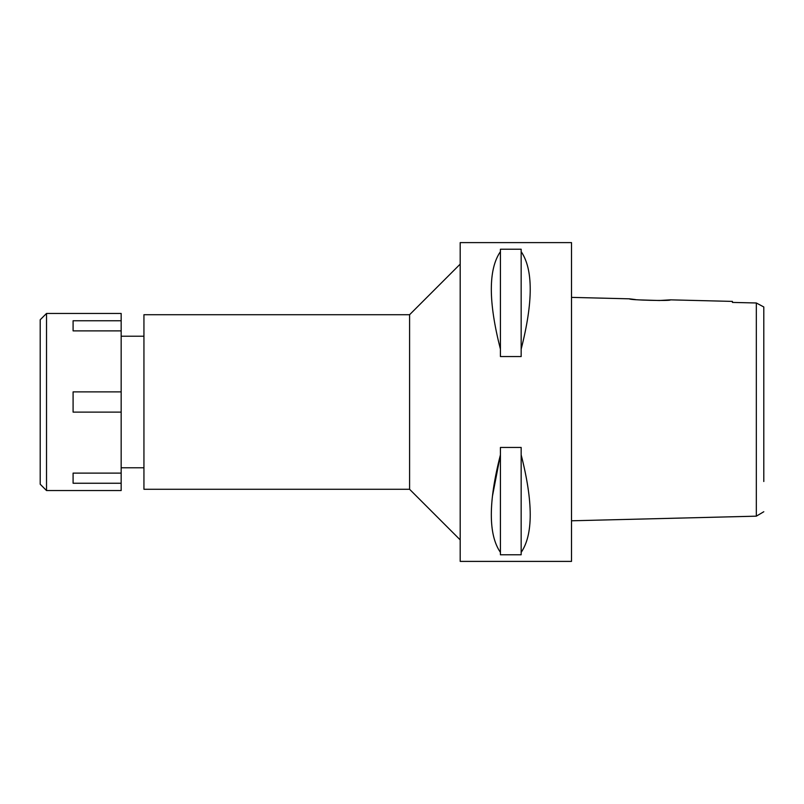 <?xml version="1.0" encoding="UTF-8"?>
<svg xmlns="http://www.w3.org/2000/svg" width="804" height="804" viewBox="0 0 804 804"><rect width="100%" height="100%" fill="white"/><g stroke="black" fill="none" stroke-linecap="round" stroke-linejoin="round"><path stroke-width="1.21" d="M763.8 481.516L763.8 306.967L756.323 302.977L732.424 302.425L732.424 301.399L670.435 299.852L659.37 300.515L638.537 299.872M763.8 310.917L763.8 322.484M751.971 302.877L732.424 302.425L732.424 301.399M756.946 303.319L756.323 302.977L756.323 516.168L763.8 511.736M635.451 299.57L629.452 298.827L571.513 297.379M756.323 516.168L571.513 520.791M571.513 561.393L571.513 242.607L460.189 242.607L460.189 561.393L571.513 561.393M492.44 496.239L500.42 454.863C488.289 502.229 488.289 534.73 500.42 552.368L500.42 554.78L521.163 554.78L521.163 552.368C533.243 534.67 533.243 502.168 521.163 454.863L521.163 552.368M521.163 349.137L521.163 356.554L500.42 356.554L500.42 349.137C488.289 301.771 488.289 269.27 500.42 251.632L500.42 249.22L521.163 249.22L521.163 251.632C533.243 269.33 533.243 301.832 521.163 349.137L521.163 251.632M500.42 552.368L500.42 447.446L521.163 447.446L521.163 454.863M460.189 264.114L409.588 314.716L143.936 314.716L143.936 489.284L409.588 489.284L409.588 314.716M460.189 539.886L409.588 489.284M143.936 336.223L121.163 336.223M143.936 467.777L121.163 467.777M629.452 298.827C628.115 300.053 671.571 301.209 670.435 299.852M500.42 251.632L500.42 349.137M46.521 490.551L121.163 490.551L121.163 313.449L46.521 313.449L46.521 490.551L40.2 484.229L40.2 319.771L46.521 313.449M121.163 473.124L73.094 473.124L73.094 483.244L121.163 483.244M121.163 391.88L73.094 391.88L73.094 412.12L121.163 412.12M73.094 330.876L73.094 320.756L73.094 330.876L121.163 330.876M121.163 320.756L73.094 320.756M73.094 483.244L73.094 473.124"/></g></svg>
